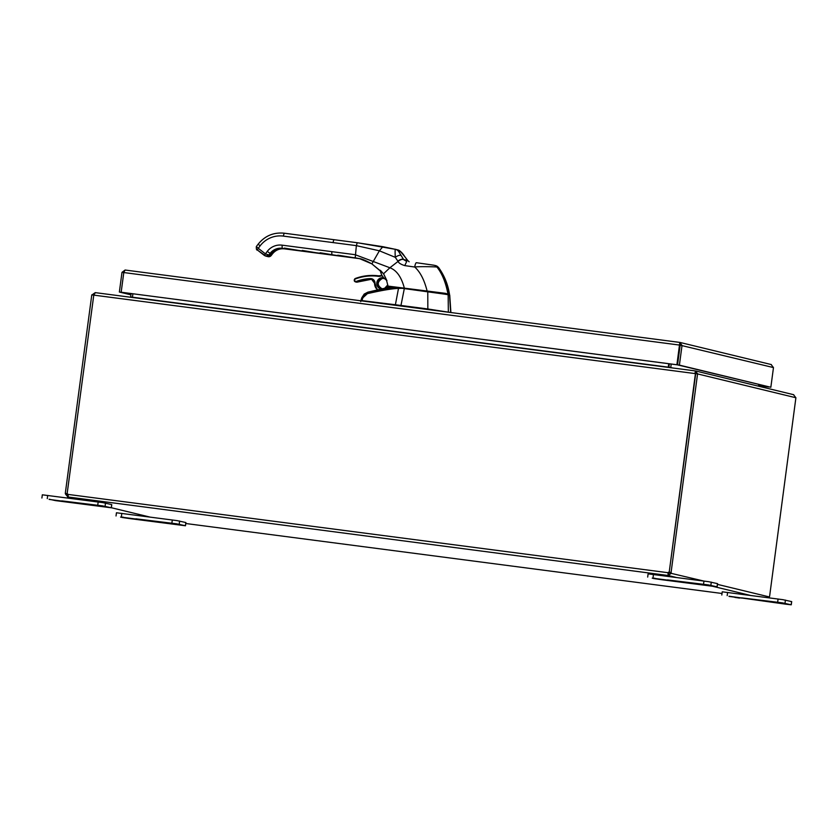 <?xml version="1.0" encoding="UTF-8"?>
<svg xmlns="http://www.w3.org/2000/svg" width="838" height="838" viewBox="0 0 838 838"><rect width="100%" height="100%" fill="white"/><g stroke="black" fill="none" stroke-linecap="round" stroke-linejoin="round"><path stroke-width="1.26" d="M93.301 505.178L86.796 504.214L93.301 505.178M61.771 500.873L102.508 505.859L111.349 507.797L55.497 500.611L49.159 499.218M111.349 507.797L111.768 504.602L102.938 502.653L42.329 494.808L41.9 498.013M59.603 501.072L54.952 500.38L59.603 501.072M61.75 501.061L49.128 499.417M773.212 602.187L766.707 601.223L773.212 602.187M741.682 597.871L782.42 602.857L791.261 604.806L785.897 604.198L729.07 596.227M791.261 604.806L791.69 601.611L782.849 599.662L722.241 591.817L721.811 595.011M739.514 598.081L734.863 597.389L739.514 598.081M741.661 598.07L729.039 596.426M167.432 523.142L160.927 522.168L167.432 523.142M135.903 518.827L176.64 523.813L185.47 525.761L129.628 518.565L122.285 517.496L120.578 517.077L123.28 517.172M185.47 525.761L185.9 522.556L177.069 520.618L116.451 512.772L116.032 515.967M133.734 519.026L129.083 518.334L133.734 519.026M135.882 519.026L123.259 517.371M699.081 584.233L692.586 583.258L699.081 584.233M667.561 579.917L708.288 584.903L717.129 586.841L661.287 579.655L653.944 578.587L652.226 578.157L654.939 578.262M717.129 586.841L717.558 583.646L708.718 581.708L648.109 573.862L647.68 577.057M665.382 580.116L660.742 579.425L665.382 580.116M667.53 580.116L654.907 578.461M132.896 293.792L132.435 297.207L130.644 297.019L131.105 293.562M132.435 297.207L668.556 367.201L669.017 363.755M668.284 367.306L668.714 363.713M669.342 363.797L668.881 367.254L670.746 367.494L671.207 364.038M758.505 386.192L758.725 384.537M95.249 292.63L91.981 294.924M695.571 373.685L695.016 372.805M95.354 292.64L695.278 370.92L695.268 373.601L93.783 295.123L95.354 292.64L695.278 370.92L695.561 373.35M793.471 394.677L795.901 397.746L697.761 373.968L695.31 370.93M695.341 372.858L695.896 373.727M793.775 394.729L695.865 371.014L695.435 372.187M93.783 295.123L67.134 493.645A1.802 1.781 103.6 0 1 68.014 494.41L68.245 496.023M697.761 373.968L695.268 373.601M768.855 597.808L769.598 596.405L795.901 397.746M93.626 295.112L91.782 294.871L65.28 493.488L67.155 493.655M695.425 373.622L669.206 572.239A1.802 1.781 -76.4 0 0 668.179 572.763L668.556 573.642L669.394 572.323M668.179 572.763L668.2 573.59L667.876 572.689A1.802 1.781 103.6 0 1 668.923 572.176M695.697 373.675L669.195 572.291L671.175 572.448L671.322 573.192L668.305 575.528L667.876 572.689L68.014 494.41M68.234 497.018L667.949 575.476L668.2 573.59M68.088 497.206L65.542 494.137L67.407 494.378L68.171 495.3M68.025 495.268L67.574 497.133L75.451 499.039M65.542 494.137L65.479 493.519M67.344 493.75L68.046 494.535M669.457 572.941L703.574 580.996M671.07 572.543L697.562 373.926M676.057 577.413L668.305 575.528L668.556 573.642M395.295 305.283L398.5 288.398L402.261 288.324L398.783 287.79C392.341 287.549 382.044 289.005 367.892 292.158L391.147 286.753L427.768 291.236M401.811 287.853L404.398 288.188L400.962 305.461L427.841 308.971A3.331 3.279 -76.4 0 1 428.04 309.002L450.572 312.501M404.398 288.188L447.712 294.148L449.723 295.018L450.896 312.543M398.783 287.79L398.5 288.398C391.995 288.628 381.625 290.377 367.39 293.646L362.885 297.794L361.932 300.612L395.337 304.749M361.932 300.612L360.906 300.538L361.807 300.622L360.906 300.538L361.859 297.658L360.874 300.601M367.39 293.646A2.032 0.838 -101.4 0 1 367.892 292.158L364.195 294.065L361.901 297.626M362.885 297.794L361.859 297.658L367.861 292.169M395.368 304.749L400.962 305.461L400.878 306.017M402.261 288.324L448.152 294.63L448.351 311.966A3.331 0.545 97.4 0 0 448.32 311.966L448.288 312.197M320.158 252.762L337.756 255.653L320.367 253.39L359.795 258.691M360.644 258.9L356.758 258.146M338.164 255.758L356.862 258.177M267.521 256.48A3.048 3.006 -76.4 0 0 271.145 255.548L268.129 256.679M332.979 242.58L333.87 239.678L284.187 233.194C273.597 232.178 264.923 235.824 258.156 244.151L256.323 246.571L258.261 248.299L260.094 245.88A25.391 25.046 -76.4 0 1 283.296 236.096L356.36 245.639L355.228 257.832L359.481 258.607L371.831 263.844M256.721 249.41L257.36 249.986L258.261 248.299L265.405 253.841L264.494 255.527L265.96 256.135L268.883 254.993L270.108 253.38L268.893 254.993L270.119 253.38A13.209 13.031 103.6 0 1 282.176 248.299L282.165 248.299A13.209 13.031 -76.4 0 0 270.108 253.38L267.238 251.421L265.405 253.841L268.883 254.993A3.048 3.006 -76.4 0 1 265.793 256.114L268.893 254.993M256.323 246.571C256.25 249.232 256.585 250.373 257.339 249.986L265.96 256.135M268.83 256.239A2.566 2.535 -76.4 0 0 270.695 255.234L271.009 255.737M391.074 286.774L435.467 292.273M387.889 286.083L445.387 293.331L449.231 294.536M388.12 286.387L386.255 279.274L383.553 273.691L371.852 263.865L380.714 271.103M386.601 280.122L383.532 273.785L380.389 270.307M404.471 256.271A5.08 0.649 142.8 0 1 404.534 256.302L404.534 256.302A5.08 0.649 142.8 0 1 404.555 256.376L407.697 260.492A7.113 6.432 135.8 0 0 407.844 260.67L409.154 261.781L407.802 260.576A5.08 0.922 140.1 0 1 407.844 260.67M407.572 260.335A5.08 0.922 142.5 0 1 407.656 260.398A5.08 0.922 142.5 0 1 407.697 260.492L403.612 259.508L398.511 251.316L400.742 251.85L404.555 256.376M407.718 260.524A5.08 0.922 140.1 0 1 407.802 260.576L404.534 256.302C402.617 253.118 400.386 250.981 397.861 249.913L397.861 249.913A5.08 5.018 102.6 0 1 400.742 251.85M449.461 294.18C447.953 284.417 444.339 275.534 438.609 267.552L437.007 267.133C439.699 266.893 419.272 266.274 414.716 267.029L404.764 265.604C400.92 264.41 398.689 263.017 398.071 261.404A11.062 9.826 119.9 0 1 397.841 261.089L395.274 257.329A5.08 1.886 -34 0 1 400.941 255.506M397.841 261.089A5.08 2.137 -33.6 0 1 403.612 259.508A7.113 5.248 123.4 0 0 403.717 259.665L406.723 261.466L404.764 265.604M333.87 239.678L357.229 242.727L356.36 245.639L379.384 250.803L395.274 257.329C394.97 251.253 395.086 248.603 395.62 249.368L397.851 249.913M427.066 291.132L427.055 290.807C424.279 279.808 420.163 271.879 414.716 267.029A5.08 1.131 -82.6 0 1 416.402 262.713L433.665 265.164M331.858 254.783L331.775 251.641L355.144 254.7L389.89 267.762L398.071 261.404A5.08 2.168 -36.1 0 1 403.717 259.665M768.75 386.999L758.568 385.669L768.75 386.967M679.555 344.387L680.163 345.183L677.533 364.876L679.398 365.117L682.027 345.434L679.817 342.417L676.905 364.75L121.164 292.232L123.794 272.549L125.092 270.025L121.992 272.35L119.363 292.033L130.938 294.84M121.164 292.232L677.209 364.823L679.534 345.067L123.794 272.549M677.533 364.876L770.845 387.271L773.474 367.589L771.096 364.53M771.379 364.582L680.089 342.459L679.754 344.816M770.845 387.271L679.398 365.117M125.082 270.025L679.807 342.417L125.082 270.025M121.238 292.253L130.958 294.641M680.163 345.183L773.474 367.589M123.783 272.591L121.992 272.35M121.238 292.284L119.363 292.033M98.172 502.004L97.742 505.199M111.695 504.57L111.265 507.765M47.263 498.61L47.693 495.415M105.085 506.267L105.515 503.072M778.083 599.013L777.654 602.208M791.606 601.579L791.177 604.774M727.175 595.619L727.604 592.424M784.997 603.276L785.426 600.081M172.303 519.958L171.874 523.153M185.816 522.535L185.387 525.73M121.395 516.575L121.824 513.369M179.217 524.232L179.636 521.037M703.951 581.048L703.532 584.243M717.475 583.615L717.045 586.82M653.043 577.654L653.472 574.459M710.865 585.322L711.294 582.127M670.746 367.494L672.746 367.976M185.774 523.509L722.021 593.482L185.774 523.509M67.836 497.175L75.588 499.06M149.573 516.994L111.36 507.734L149.719 517.015M717.464 584.369L769.19 596.897M750.188 595.368L713.358 586.443M447.817 294.169L449.482 294.955L450.666 312.511M449.723 295.018L427.778 291.236L427.841 308.971M427.967 309.547L428.04 309.002M320.43 253.296L282.165 248.299L282.081 245.157A16.257 16.037 -76.4 0 0 267.238 251.421M270.119 253.38C273.261 249.525 277.273 247.828 282.176 248.299L282.479 248.341M286.889 249.043L282.511 248.467A11.889 11.722 -76.4 0 0 271.659 253.045L271.208 252.73L269.522 254.951A2.566 2.535 103.6 0 1 267.657 255.957M304.77 251.379L302.329 251.075M322.661 253.715L320.179 253.401M285.14 248.907L284.428 248.844A13.209 13.031 -76.4 0 0 272.381 253.935L271.145 255.548L272.371 253.935A13.209 13.031 103.6 0 1 284.428 248.844L334.121 255.328M270.695 255.234L271.921 253.621A13.68 13.492 103.6 0 1 280.667 248.404M257.339 249.986L264.462 255.506M331.775 251.641L282.081 245.157M283.296 236.096L284.187 233.194C273.628 232.178 264.965 235.824 258.209 244.151L260.094 245.88M284.428 248.739L282.605 248.488A11.889 11.722 -76.4 0 0 271.742 253.066L270.056 255.286A3.048 3.006 103.6 0 1 266.913 256.386M282.605 248.488C278.195 248.058 274.581 249.588 271.753 253.066L269.972 255.265A3.048 3.006 103.6 0 1 266.348 256.198M271.753 253.066L270.066 255.286L269.522 254.951M275.032 249.41A12.361 12.193 -76.4 0 0 271.208 252.73M355.951 258.073L340.553 256.051M339.212 255.381L355.982 258.073M356.045 258.094L356.716 258.251M357.501 258.387L334.132 255.339M383.532 273.785L389.89 267.762C396.563 270.224 401.35 276.917 404.262 287.822L404.272 288.167M357.25 242.737L382.861 246.686L379.384 250.803L371.883 263.876C365.808 260.534 361.681 258.785 359.481 258.607L359.921 258.712M338.039 255.098L337.536 255.538L338.322 255.621M283.296 248.467L283.967 248.624M283.254 248.561L282.176 248.299M285.549 248.373L303.052 251.253M303.44 250.709L320.944 253.579M302.267 250.426L319.037 253.233M319.1 253.139L319.76 253.296M284.375 248.09L301.879 250.96M320.818 253.485L337.012 255.59M438.609 267.552L435.613 265.615A5.08 5.007 -76.4 0 1 438.431 267.479C443.438 273.754 447.031 282.626 449.231 294.096L448.969 294.452M435.613 265.615L434.189 265.269A5.08 5.007 -76.4 0 1 437.007 267.133C442.055 273.418 445.701 282.301 447.921 293.782L447.66 294.138M284.176 233.194L357.239 242.727L395.62 249.368A5.08 5.007 104.6 0 1 395.714 249.399L395.714 249.399A5.08 5.007 104.6 0 1 398.511 251.316M434.189 265.269L416.402 262.713A5.08 1.131 -82.6 0 1 416.423 262.723M371.936 279.347A4.064 4.012 -76.4 0 0 371.265 279.316A45.713 45.095 -76.4 0 0 357.47 282.071A1.833 1.802 103.6 0 1 356.433 282.134L355.616 281.935A1.833 1.802 -76.4 0 0 356.663 281.872A45.713 45.095 103.6 0 1 370.448 279.117A4.064 4.012 103.6 0 1 374.586 283.275L374.586 283.286A8.129 8.013 -76.4 0 0 376.66 288.984L378.158 289.948M382.285 275.87A7.615 7.511 -76.4 0 0 380.515 276.152L382.013 275.398A8.129 8.013 -76.4 0 0 380.462 275.681A5.08 5.007 103.6 0 1 378.451 275.838A49.369 48.698 -76.4 0 0 355.438 278.446A1.833 1.802 -76.4 0 0 355.616 281.935C353.877 281.306 353.814 280.143 355.438 278.446L355.532 278.897A1.32 1.299 -76.4 0 0 354.715 280.51A1.32 1.299 -76.4 0 0 356.412 281.379A46.216 45.587 103.6 0 1 370.354 278.593A4.567 4.504 103.6 0 1 375.015 283.275A7.615 7.511 -76.4 0 0 376.964 288.628M384.265 278.426A5.332 5.258 -76.4 0 0 381.761 288.754M383.071 288.796A5.332 5.258 103.6 0 1 377.341 283.454A5.332 5.258 103.6 0 1 384.359 278.457L383.867 278.31M381.384 289.204A5.845 5.761 103.6 0 1 381.3 277.776A5.845 5.761 103.6 0 1 383.699 277.745M387.669 286.072A5.845 5.761 103.6 0 1 386.056 288.062M384.506 288.45L387.606 285.109A5.332 5.258 103.6 0 1 384.527 288.44M380.515 276.152A5.583 5.51 103.6 0 1 378.294 276.32A48.855 48.195 -76.4 0 0 355.532 278.897M370.354 278.593L371.265 279.316L357.48 282.071L356.412 281.379M375.015 283.275L376.671 288.984M380.452 275.681L378.451 275.838C370.574 274.833 362.906 275.702 355.438 278.446M357.48 282.071L356.433 282.134M360.728 301.638L360.864 300.622M266.924 256.114L268.202 256.7L271.103 255.663L272.423 253.924C275.566 250.07 279.567 248.373 284.449 248.855M270.066 255.286L266.966 256.397L265.751 255.831M353.72 257.633L355.595 257.978M302.539 250.96L317.948 252.971M284.658 248.624L300.056 250.635M335.829 255.297L337.704 255.642M337.002 255.59L338.877 255.936M382.84 246.686L396.007 249.462M397.631 249.86L395.766 249.41M386.936 280.468C383.228 278.101 381.018 274.749 380.284 270.412M384.673 278.509L382.306 278.488C376.953 281.914 376.911 285.37 382.159 288.869M383.72 288.691L381.353 288.67M371.538 279.222L374.586 283.275M372.344 279.421L371.265 279.316"/></g></svg>
